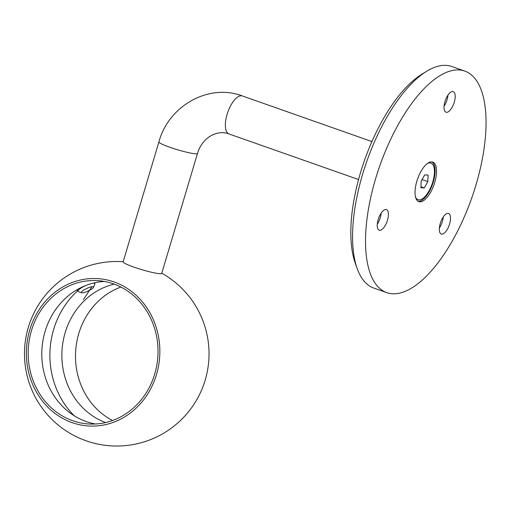 <?xml version="1.0" encoding="UTF-8"?>
<svg xmlns="http://www.w3.org/2000/svg" width="511" height="511" viewBox="0 0 511 511"><rect width="100%" height="100%" fill="white"/><g stroke="black" fill="none" stroke-linecap="round" stroke-linejoin="round"><path stroke-width="0.77" d="M464.774 71.074L451.813 66.513A117.447 48.705 109.4 0 0 426.589 71.316A117.447 48.705 109.4 0 0 366.885 161.125A117.447 48.705 109.4 0 0 357.183 268.537A117.447 48.705 109.4 0 0 373.835 288.076L386.795 292.637A117.447 48.705 -70.6 0 1 379.845 165.685A117.447 48.705 -70.6 0 1 464.774 71.074A117.447 48.705 -70.6 0 1 475.965 184.988A117.447 48.705 -70.6 0 1 386.795 292.637M357.183 268.537L355.247 263.108A112.414 46.616 -70.6 0 1 364.528 160.301A112.414 46.616 -70.6 0 1 421.684 74.338L426.589 71.316M416.823 181.296A20.97 8.7 109.4 0 0 418.822 201.641A20.97 8.7 109.4 0 0 433.986 184.746A20.97 8.7 109.4 0 0 432.747 162.07A20.97 8.7 109.4 0 0 416.823 181.296M449.565 224.054A10.903 4.522 -70.6 0 1 441.287 234.051A10.903 4.522 -70.6 0 1 440.642 222.259A10.903 4.522 -70.6 0 1 448.53 213.477A10.903 4.522 -70.6 0 1 449.565 224.054M387.491 220.177A10.903 4.522 -70.6 0 1 379.213 230.174A10.903 4.522 -70.6 0 1 378.568 218.389A10.903 4.522 -70.6 0 1 386.45 209.599A10.903 4.522 -70.6 0 1 387.491 220.177M454.273 102.206A10.903 4.522 -70.6 0 1 445.994 112.203A10.903 4.522 -70.6 0 1 445.349 100.418A10.903 4.522 -70.6 0 1 453.238 91.629A10.903 4.522 -70.6 0 1 454.273 102.206M447.955 95.135A10.903 4.522 -70.6 0 1 447.074 99.677A10.903 4.522 -70.6 0 1 444.072 106.167M381.174 213.1A10.903 4.522 -70.6 0 1 380.293 217.641A10.903 4.522 -70.6 0 1 377.29 224.137M443.248 216.977A10.903 4.522 -70.6 0 1 442.366 221.519A10.903 4.522 -70.6 0 1 439.364 228.015M418.132 201.308A20.97 8.7 109.4 0 0 432.549 184.235A20.97 8.7 109.4 0 0 431.999 161.898M161.732 273.372A20.133 2.14 -163.4 0 1 141.828 269.667A20.133 2.14 -163.4 0 1 123.145 261.868L158.889 141.962A20.133 2.14 -163.4 0 0 177.573 149.761A20.133 2.14 -163.4 0 0 197.482 153.466L161.732 273.372M74.223 415.737A82.214 74.299 93.6 0 1 78.183 290.369M95.461 423.996A71.808 64.897 93.6 0 1 41.947 349.102A71.808 64.897 93.6 0 1 104.359 281.452M154.737 373.988A71.808 64.897 93.6 0 1 88.627 423.964A71.808 64.897 93.6 0 1 28.329 348.253A71.808 64.897 93.6 0 1 97.575 280.628A71.808 64.897 93.6 0 1 154.737 373.988M156.468 374.601A73.82 66.717 93.6 0 1 43.256 402.068A73.82 66.717 93.6 0 1 79.582 280.226A73.82 66.717 93.6 0 1 156.468 374.601M112.592 420.496A71.808 64.897 93.6 0 1 75.641 351.204A71.808 64.897 93.6 0 1 120.922 287.054M105.624 422.552A71.808 64.897 93.6 0 1 62.023 350.354A71.808 64.897 93.6 0 1 114.266 284.148M78.221 290.376L77.187 290.222A10.067 2.197 -24.6 0 1 76.567 289.999M92.804 283.235A9.3 2.031 -24.6 0 1 94.152 283.196A9.3 2.031 -24.6 0 1 94.899 283.873A9.3 2.031 -24.6 0 1 94.842 284.097L93.545 287.329A6.713 1.463 -24.6 0 1 88.071 291.085A6.713 1.463 -24.6 0 1 81.645 292.771A6.713 1.463 -24.6 0 1 87.688 288.051A6.713 1.463 -24.6 0 1 93.545 287.329M81.645 292.771L78.355 291.64A9.3 2.031 -24.6 0 1 78.126 290.535A9.3 2.031 -24.6 0 1 86.008 285.413M78.126 290.535L78.79 289.488A8.208 1.788 -24.6 0 1 80.668 287.763M415.526 197.067A19.412 8.048 109.4 0 0 418.043 199.712A19.412 8.048 109.4 0 0 432.082 184.075A19.412 8.048 109.4 0 0 430.933 163.086A19.412 8.048 109.4 0 0 427.311 163.571M424.743 174.871L428.071 175.075L427.816 181.609L424.239 187.933L420.911 187.722L421.16 181.194L424.743 174.871M416.222 199.047A19.412 8.048 109.4 0 0 416.561 199.188L418.043 199.712M430.933 163.086L429.451 162.568A19.412 8.048 109.4 0 0 429.099 162.466M422.073 179.585L427.816 181.609M420.949 186.77L424.239 187.933M78.732 288.772L78.419 290.146M91.948 286.722L83.408 299.567M197.482 153.466C202.382 137.012 217.622 129.443 229.005 133.946A20.133 8.348 -70.6 0 1 227.81 112.184A20.133 8.348 -70.6 0 1 242.374 95.959C208.629 83.063 168.502 105.93 158.889 141.962M229.005 133.946L358.556 179.54M242.374 95.959L371.925 141.56M123.189 261.721A92.28 92.28 0 0 0 26.687 373.854A92.28 92.28 0 0 0 209.031 353.829A92.28 92.28 0 0 0 161.776 273.225M93.385 283.088L94.152 283.196"/></g></svg>
